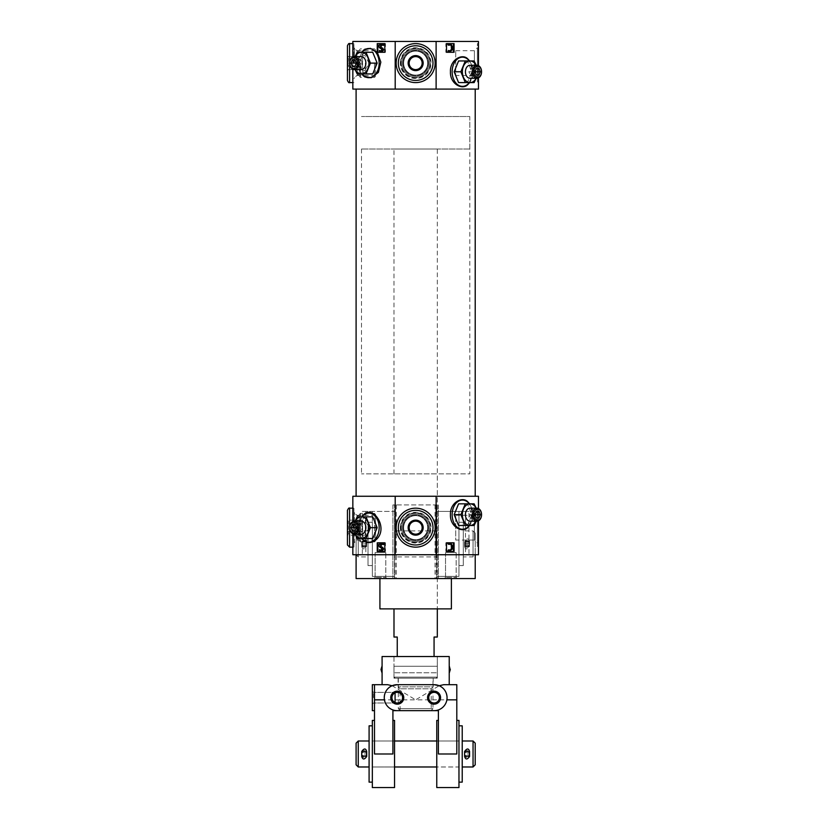 <?xml version="1.0" encoding="UTF-8"?>
<svg xmlns="http://www.w3.org/2000/svg" width="829" height="829" viewBox="0 0 829 829"><rect width="100%" height="100%" fill="white"/><g stroke="black" fill="none" stroke-linecap="round" stroke-linejoin="round"><path stroke-width="0.62" stroke-dasharray="4.14 3.11" d="M464.634 543.472A2.487 2.487 0 0 0 464.634 544.342L469.546 544.342A2.487 2.487 0 0 0 469.546 543.472L464.634 543.472L464.634 544.342M469.546 544.342L469.577 543.907A2.487 2.487 0 0 0 467.09 541.41C463.877 543.068 463.877 544.736 467.09 546.394C470.302 544.736 470.302 543.078 467.09 541.41C470.302 543.068 470.302 544.736 467.09 546.394C463.877 544.736 463.877 543.078 467.09 541.41A2.487 2.487 0 0 0 464.934 545.15A2.487 2.487 0 0 0 469.245 545.15A2.487 2.487 0 0 0 467.09 541.41A2.487 2.487 0 0 0 464.603 543.907L464.603 545.617A2.487 1.731 180 0 0 467.09 547.347A2.487 1.731 180 0 0 469.577 545.617L464.603 545.617L464.603 546.394L464.603 542.187A2.487 1.71 180 0 1 464.675 541.772C466.281 540.062 467.898 540.062 469.504 541.772A2.487 1.71 180 0 1 469.577 542.187L464.603 542.187L469.577 542.187A2.487 1.731 0 0 0 467.09 540.456A2.487 1.731 0 0 0 464.603 542.187L464.603 543.907A2.487 2.487 0 0 0 467.09 546.394A2.487 2.487 0 0 0 469.577 543.907L469.546 543.472M463.297 556.901L463.297 530.912L463.297 556.901L473.048 556.901L473.048 530.912L473.048 556.901L475.214 554.736L356.097 554.736L372.335 554.736L372.335 576.393L394.542 576.393L394.542 578.559L356.097 578.559M356.097 554.736L356.097 533.078L356.097 554.736L358.263 556.901L358.263 530.912L358.263 556.901L368.003 556.901L368.003 530.912L368.003 556.901M366.708 543.907A2.487 2.487 0 0 0 364.221 541.41C361.009 543.068 361.009 544.736 364.221 546.394C367.434 544.736 367.434 543.078 364.221 541.41C367.434 543.068 367.434 544.736 364.221 546.394C361.009 544.736 361.009 543.078 364.221 541.41A2.487 2.487 0 0 0 362.066 545.15A2.487 2.487 0 0 0 366.377 545.15A2.487 2.487 0 0 0 364.221 541.41A2.487 2.487 0 0 0 361.724 543.907L361.724 545.617A2.487 1.731 180 0 0 364.221 547.347A2.487 1.731 180 0 0 366.708 545.617L361.724 545.617L361.724 546.394L361.724 542.187A2.487 1.71 180 0 1 361.807 541.772C363.413 540.062 365.019 540.062 366.636 541.772A2.487 1.71 180 0 1 366.708 542.187L361.724 542.187L366.708 542.187A2.487 1.731 0 0 0 364.221 540.456A2.487 1.731 0 0 0 361.724 542.187L361.724 543.907A2.487 2.487 0 0 0 364.221 546.394A2.487 2.487 0 0 0 366.708 543.907L366.708 541.41L366.708 543.907L361.724 543.907A2.487 2.487 0 0 0 364.221 546.394A2.487 2.487 0 0 0 366.708 543.907A2.487 2.487 0 0 0 364.221 541.41A2.487 2.487 0 0 0 361.724 543.907M362.325 511.42L372.335 511.42L362.325 511.42L362.325 554.736L352.843 554.736L352.843 496.26L395.195 496.26L395.195 504.923L392.915 504.923L438.396 504.923L436.23 504.923L436.769 504.923L436.769 511.42L458.965 511.42L458.965 576.393L436.769 576.393L436.769 578.559L475.214 578.559M435.049 504.923L435.049 578.559L438.396 578.559L436.23 578.559L436.769 578.559L436.769 504.923L395.195 504.923M468.976 511.42L458.965 511.42L468.976 511.42L468.976 554.736L478.457 554.736L478.457 496.26L436.116 496.26L436.116 504.923M395.081 504.923L395.081 578.559L394.542 578.559L394.542 504.923L394.542 511.42L372.335 511.42L394.542 511.42L394.542 576.393L372.335 576.393L372.335 511.42L372.335 554.736L362.325 554.736M468.976 554.736L458.965 554.736L458.965 576.393L436.769 576.393L436.769 511.42L458.965 511.42L458.965 554.736L475.214 554.736L475.214 533.078L475.214 554.736M386.956 578.559L373.962 578.559L386.956 578.559L373.962 578.559L386.956 578.559L385.786 577.378L375.133 577.378L385.786 577.378L375.133 577.378L385.786 577.378L386.956 578.559M395.081 578.559L435.049 578.559M457.349 578.559L444.354 578.559L457.349 578.559L444.354 578.559L457.349 578.559L456.168 577.378L445.525 577.378L456.168 577.378L445.525 577.378L456.168 577.378L457.349 578.559M436.116 496.26L395.195 496.26M372.729 52.279L363.89 52.279L359.465 63.108L363.89 73.936L372.729 73.936M352.843 56.963L352.843 69.253M363.869 76.309L359.506 63.108L363.858 49.906M467.442 58.569C472.758 65.916 473.255 74.175 468.945 83.356M478.457 65.626L478.457 77.916M372.729 516.83L363.89 516.83L359.465 527.658L363.89 538.487L372.729 538.487M363.869 540.871C360.884 537.938 359.434 533.544 359.506 527.658C359.423 521.793 360.874 517.4 363.858 514.467M352.843 521.514L352.843 533.803M467.442 501.462C472.758 508.809 473.255 517.068 468.945 526.26M478.457 508.519L478.457 520.809M436.116 41.45L478.457 41.45L478.457 89.097L436.116 89.097L436.116 41.45L395.195 41.45L395.195 89.097L436.116 89.097M395.195 41.45L352.843 41.45L352.843 89.097L395.195 89.097M385.454 542.819L384.811 542.819L385.454 542.819L385.454 551.482L384.811 551.482L385.454 551.482M377.858 542.819L377.236 542.819M377.858 551.482L377.236 551.482M385.454 43.616L384.811 43.616L385.454 43.616L385.454 52.279L384.811 52.279L385.454 52.279M377.858 52.279L377.309 52.279M377.858 43.616L377.236 43.616M453.453 551.482L454.074 551.482M453.453 542.819L454.074 542.819M445.857 542.819L446.499 542.819L445.857 542.819L445.857 551.482L446.499 551.482L445.857 551.482M453.453 52.279L454.074 52.279M453.453 43.616L454.074 43.616M445.857 43.616L446.499 43.616L445.857 43.616L445.857 52.279L446.499 52.279L445.857 52.279M475.214 89.097L356.097 89.097L475.214 89.097M475.214 496.26L356.097 496.26L475.214 496.26M379.92 608.88L451.39 608.88M437.308 149.013L393.993 149.013L437.308 149.013L437.308 608.88L393.993 608.88L437.308 608.88L437.308 473.877L393.993 473.877L437.308 473.877M449.681 43.968L450.489 44.072L452.852 48.072M449.629 51.73L452.168 49.502L452.385 48.072M448.427 50.538L450.157 51.025M450.665 45.046L448.313 45.16M449.681 543.171L450.489 543.285L452.852 547.275M449.629 550.943L452.168 548.705L452.385 547.275M448.427 549.751L450.157 550.228M450.665 544.249L448.313 544.373M383.526 45.367L381.682 44.756M381.506 51.864L379.527 51.129L379.858 50.486M381.226 51.087L381.92 51.056L382.128 48.838L380.076 48.196M381.9 44.03L380.687 44.227C378.998 45.471 378.957 46.797 380.542 48.196M383.526 544.57L381.682 543.959M381.506 551.067L379.527 550.332L379.858 549.689M381.226 550.29L381.92 550.259L382.128 548.042L380.076 547.399M381.9 543.244L380.687 543.43C378.998 544.674 378.957 546 380.542 547.399M352.843 527.658L352.843 508.167L352.843 527.658M396.158 527.658A19.492 19.492 0 0 1 425.401 510.778A19.492 19.492 0 0 1 425.401 544.539A19.492 19.492 0 0 1 396.158 527.658A19.492 19.492 0 0 1 425.401 510.778A19.492 19.492 0 0 1 425.401 544.539A19.492 19.492 0 0 1 396.158 527.658M478.457 547.15L478.457 508.167L478.457 547.15L477.38 547.15L477.38 508.167L477.38 547.15M352.843 63.108L352.843 43.616L352.843 63.108M396.158 63.108A19.492 19.492 0 0 1 425.401 46.227A19.492 19.492 0 0 1 425.401 79.988A19.492 19.492 0 0 1 396.158 63.108A19.492 19.492 0 0 1 425.401 46.227A19.492 19.492 0 0 1 425.401 79.988A19.492 19.492 0 0 1 396.158 63.108M478.457 82.599L478.457 43.616L478.457 82.599L477.38 82.599L477.38 43.616L477.38 82.599M477.38 543.036L477.38 512.281L477.38 543.036L474.395 540.052L474.395 515.265L474.395 540.052L455.722 540.052L455.722 515.265L455.722 540.052M400.283 527.658A15.378 15.378 0 0 1 423.339 514.343A15.378 15.378 0 0 1 423.339 540.974A15.378 15.378 0 0 1 400.283 527.658M403.257 527.658A12.394 12.394 0 0 1 421.847 516.923A12.394 12.394 0 0 1 421.847 538.394A12.394 12.394 0 0 1 403.257 527.658A12.394 12.394 0 0 1 421.847 516.923A12.394 12.394 0 0 1 421.847 538.394A12.394 12.394 0 0 1 403.257 527.658M353.931 527.658L353.931 508.167L353.931 527.658M356.916 527.658L356.916 515.265L356.916 527.658M375.589 527.658L375.589 515.265L375.589 527.658M477.38 78.486L477.38 47.73L477.38 78.486L474.395 75.501L474.395 50.714L474.395 75.501L455.722 75.501L455.722 50.714L455.722 75.501M400.283 63.108A15.378 15.378 0 0 1 423.339 49.792A15.378 15.378 0 0 1 423.339 76.423A15.378 15.378 0 0 1 400.283 63.108M403.257 63.108A12.394 12.394 0 0 1 421.847 52.372A12.394 12.394 0 0 1 421.847 73.843A12.394 12.394 0 0 1 403.257 63.108A12.394 12.394 0 0 1 421.847 52.372A12.394 12.394 0 0 1 421.847 73.843A12.394 12.394 0 0 1 403.257 63.108M353.931 63.108L353.931 43.616L353.931 63.108M356.916 63.108L356.916 50.714L356.916 63.108M375.589 63.108L375.589 76.268L375.589 63.108M458.582 503.835L467.421 503.835L471.846 514.664L467.421 525.493L458.582 525.493M474.126 503.835L467.421 503.835M476.198 521.161L478.54 514.664L476.198 508.167M478.54 514.664L471.846 514.664M474.126 525.493L467.421 525.493M476.147 508.167A10.829 7.658 -90 0 1 476.654 509.255A10.829 7.658 -90 0 1 476.654 520.084A10.829 7.658 -90 0 1 476.147 521.161M470.022 508.167A6.497 4.591 -90 0 1 474.613 514.664A6.497 4.591 -90 0 1 470.022 521.161M470.23 511.42L476.354 511.42L472.882 511.42L474.209 514.664L468.903 514.664L470.23 511.42L472.882 511.42M474.209 514.664L472.882 517.918L476.354 517.918L470.23 517.918L468.903 514.664M472.882 517.918L470.23 517.918M357.185 516.83L363.89 516.83M355.113 534.156L352.76 527.658L359.465 527.658M352.76 527.658L355.113 521.161M357.185 538.487L363.89 538.487M355.164 534.156A10.829 7.658 90 0 1 354.657 533.078A10.829 7.658 90 0 1 354.657 522.249A10.829 7.658 90 0 1 355.164 521.161M361.289 521.161A6.497 4.591 -90 0 0 356.698 527.658A6.497 4.591 -90 0 0 361.289 534.156M358.429 524.415L354.957 524.415L361.081 524.415L358.429 524.415L357.102 527.658L362.408 527.658L361.081 524.415M357.102 527.658L358.429 530.912L354.957 530.912L361.081 530.912L362.408 527.658M358.429 530.912L361.081 530.912M458.582 60.942L467.421 60.942L471.846 71.771L467.421 82.599L458.582 82.599M474.126 60.942L467.421 60.942M476.198 78.268L478.54 71.771L476.198 65.273M478.54 71.771L471.846 71.771M474.126 82.599L467.421 82.599M476.147 65.273A10.829 7.658 -90 0 1 476.654 66.351A10.829 7.658 -90 0 1 476.654 77.18A10.829 7.658 -90 0 1 476.147 78.268M470.022 65.273A6.497 4.591 -90 0 1 474.613 71.771A6.497 4.591 -90 0 1 470.022 78.268M470.23 68.517L476.354 68.517L472.882 68.517L474.209 71.771L468.903 71.771L470.23 68.517L472.882 68.517M474.209 71.771L472.882 75.014L476.354 75.014L470.23 75.014L468.903 71.771M472.882 75.014L470.23 75.014M357.185 52.279L363.89 52.279M355.113 69.605L352.76 63.108L359.465 63.108M352.76 63.108L355.113 56.61M357.185 73.936L363.89 73.936M355.164 69.605A10.829 7.658 90 0 1 354.657 68.517A10.829 7.658 90 0 1 354.657 57.688A10.829 7.658 90 0 1 355.164 56.61M361.289 56.61A6.497 4.591 -90 0 0 356.698 63.108A6.497 4.591 -90 0 0 361.289 69.605M358.429 59.854L354.957 59.854L361.081 59.854L358.429 59.854L357.102 63.108L362.408 63.108L361.081 59.854M357.102 63.108L358.429 66.351L354.957 66.351L361.081 66.351L362.408 63.108M358.429 66.351L361.081 66.351M458.965 565.565L458.965 522.249L458.965 565.565L463.297 565.565L463.297 522.249L463.297 565.565M372.335 565.565L372.335 522.249L372.335 565.565L368.003 565.565L368.003 522.249L368.003 565.565M438.396 504.923L438.396 578.559L438.396 504.923M436.23 504.923L436.23 578.559M392.915 504.923L392.915 578.559L392.915 504.923M436.769 556.901L436.769 530.912L436.769 556.901L394.542 556.901L394.542 530.912L394.542 556.901M385.786 552.57L375.133 552.57L385.786 552.57L385.786 577.378L385.786 552.57L375.133 552.57L385.786 552.57M456.168 552.57L445.525 552.57L456.168 552.57L456.168 577.378L456.168 552.57L445.525 552.57L456.168 552.57M361.807 546.042C363.413 547.741 365.019 547.741 366.636 546.042A2.487 1.71 180 0 0 366.708 545.617L361.724 545.617A2.487 1.71 180 0 0 361.807 546.042L366.636 546.042M366.636 541.772L361.807 541.772M469.577 543.907L469.577 541.41L469.577 543.907A2.487 2.487 0 0 0 467.09 541.41A2.487 2.487 0 0 0 464.603 543.907A2.487 2.487 0 0 0 467.09 546.394A2.487 2.487 0 0 0 469.577 543.907M464.675 546.042C466.281 547.741 467.898 547.741 469.504 546.042A2.487 1.71 180 0 0 469.577 545.617L464.603 545.617A2.487 1.71 180 0 0 464.675 546.042L469.504 546.042M469.504 541.772L464.675 541.772M469.794 149.013L361.506 149.013L469.794 149.013L469.794 116.526L361.506 116.526L469.794 116.526L361.506 116.526L469.794 116.526L469.794 473.877L361.506 473.877L469.794 473.877M436.23 678.184L395.081 678.184L436.23 678.184L437.308 677.096L393.993 677.096L437.308 677.096L437.308 666.267L437.308 678.184L393.993 678.184L437.308 678.184M437.308 656.527L437.308 672.765L437.308 666.267L393.993 666.267L393.993 672.765L393.993 666.267L437.308 666.267L437.308 656.527L393.993 656.527L437.308 656.527M437.308 637.035L434.064 637.035L434.064 656.527M393.993 637.035L397.246 637.035L397.246 656.527M432.976 678.184L398.324 678.184L432.976 678.184L432.976 708.671L398.324 708.671L432.976 708.671L430.987 710.671L400.324 710.671L430.987 710.671M434.064 684.681L397.246 684.681M449.225 684.681L443.722 684.681M382.086 656.527L449.225 656.527M449.225 672.765L449.225 666.267M434.064 710.671A12.995 12.995 0 0 0 446.872 699.842C446.976 692.37 444.417 687.666 439.173 685.728L415.65 699.842L456.8 699.842L456.8 753.986L456.8 720.411L456.8 753.986L438.396 753.986L438.396 710.671L392.915 710.671L392.915 753.986L392.915 720.411L392.915 753.986L374.501 753.986L374.501 699.842L415.65 699.842L392.138 685.728C386.894 687.666 384.324 692.37 384.428 699.842A12.995 12.995 0 0 0 397.246 710.671M387.578 684.681L382.086 684.681M382.086 666.267L382.086 672.765M393.993 678.184L393.993 672.765L437.308 672.765L393.993 672.765L393.993 666.267L393.993 677.096L395.081 678.184M397.246 702.992A5.326 5.326 0 0 1 393.993 701.894C391.267 699.075 391.267 696.267 393.993 693.448A5.326 5.326 0 0 1 402.283 695.956A5.326 5.326 0 0 1 397.246 702.992M374.501 710.671L374.501 684.681L374.501 710.671L372.335 710.671L372.335 684.681L374.501 684.681L374.501 699.842M456.8 684.681L456.8 699.842M458.965 720.411L458.965 787.55M436.769 720.411L436.769 787.55M372.335 720.411L372.335 787.55M394.542 787.55L394.542 720.411M431.225 710.671L400.086 710.671L431.225 710.671L431.225 688.816L400.086 688.816L431.225 688.816L433.194 686.847L398.117 686.847L433.194 686.847L433.194 678.184L398.117 678.184L433.194 678.184M372.335 697.676L372.335 691.179L372.335 697.676M458.965 766.98L458.965 740.991L458.965 766.98L436.769 766.98L436.769 740.991L436.769 766.98L458.965 766.98L458.965 740.991L458.965 766.98M372.335 766.98L372.335 740.991L372.335 766.98L372.335 740.991L372.335 766.98L394.542 766.98L394.542 740.991L394.542 766.98L372.335 766.98M434.064 702.992A5.326 5.326 0 0 1 429.453 695.013A5.326 5.326 0 0 1 438.676 695.013A5.326 5.326 0 0 1 434.064 702.992M373.516 697.676L373.516 692.35L373.516 697.676M395.081 697.676L395.081 692.35L395.081 697.676M395.081 693.448L395.081 692.35L395.081 693.448M395.081 701.894L395.081 702.992L395.081 701.894M381.972 666.267L381.972 672.765M449.328 666.267L449.328 672.765M462.219 766.98L462.219 740.991L462.219 766.98M473.048 740.991L473.048 766.98M467.09 751.488C463.877 753.146 463.877 754.815 467.09 756.473C470.302 754.815 470.302 753.157 467.09 751.488C470.302 753.146 470.302 754.815 467.09 756.473C463.877 754.815 463.877 753.157 467.09 751.488A2.487 2.487 0 0 0 464.603 753.955L469.577 753.955A2.487 2.487 0 0 0 469.577 753.955L464.603 753.986A2.487 2.487 0 0 0 464.603 753.986L464.603 755.696A2.487 1.731 180 0 0 467.09 757.426A2.487 1.731 180 0 0 469.577 755.696L464.603 755.696L464.603 756.473L469.577 756.473L469.577 755.696L464.603 755.696A2.487 1.71 180 0 0 464.675 756.11C466.281 757.82 467.898 757.82 469.504 756.11A2.487 1.71 180 0 0 469.577 755.696L469.577 753.986A2.487 2.487 0 0 0 467.09 751.488A2.487 2.487 0 0 0 464.934 755.229A2.487 2.487 0 0 0 469.245 755.229A2.487 2.487 0 0 0 467.09 751.488M358.263 740.991L358.263 766.98M369.092 740.991L369.092 766.98L369.092 740.991M364.221 751.488C361.009 753.146 361.009 754.815 364.221 756.473C367.434 754.815 367.434 753.157 364.221 751.488C367.434 753.146 367.434 754.815 364.221 756.473C361.009 754.815 361.009 753.157 364.221 751.488A2.487 2.487 0 0 0 361.724 753.955L366.708 753.955A2.487 2.487 0 0 0 366.708 753.955L361.724 753.986A2.487 2.487 0 0 0 361.724 753.986L361.724 755.696A2.487 1.731 180 0 0 364.221 757.426A2.487 1.731 180 0 0 366.708 755.696L361.724 755.696L361.724 756.473L366.708 756.473L366.708 755.696L361.724 755.696A2.487 1.71 180 0 0 361.807 756.11C363.413 757.82 365.019 757.82 366.636 756.11A2.487 1.71 180 0 0 366.708 755.696L366.708 753.986A2.487 2.487 0 0 0 364.221 751.488A2.487 2.487 0 0 0 362.066 755.229A2.487 2.487 0 0 0 366.377 755.229A2.487 2.487 0 0 0 364.221 751.488M475.214 743.157L475.214 764.815M462.219 725.831L462.219 782.141M458.965 782.141L458.965 725.831L458.965 782.141M372.335 782.141L372.335 725.831L372.335 782.141M369.092 725.831L369.092 782.141M356.097 743.157L356.097 764.815M361.724 753.986A2.487 2.487 0 0 0 364.221 756.473A2.487 2.487 0 0 0 366.708 753.986L366.708 752.255A2.487 1.71 180 0 1 366.708 752.266L361.724 752.266C363.382 750.027 365.05 750.027 366.708 752.245L361.724 752.245A2.487 1.71 180 0 1 361.724 752.255L361.724 751.488L366.708 751.488L366.708 752.266A2.487 1.731 0 0 0 364.221 750.514A2.487 1.731 0 0 0 361.724 752.245L361.724 753.955A2.487 2.487 0 0 0 364.221 756.473A2.487 2.487 0 0 0 366.708 753.986A2.487 2.487 0 0 0 364.221 751.468A2.487 2.487 0 0 0 361.724 753.955M361.807 756.11L366.636 756.11M464.603 753.986A2.487 2.487 0 0 0 467.09 756.473A2.487 2.487 0 0 0 469.577 753.986L469.577 752.255A2.487 1.71 180 0 1 469.577 752.266L464.603 752.266C466.261 750.027 467.919 750.027 469.577 752.245L464.603 752.245A2.487 1.71 180 0 1 464.603 752.255L464.603 751.488L469.577 751.488L469.577 752.266A2.487 1.731 0 0 0 467.09 750.514A2.487 1.731 0 0 0 464.603 752.245L464.603 753.955A2.487 2.487 0 0 0 467.09 756.473A2.487 2.487 0 0 0 469.577 753.986A2.487 2.487 0 0 0 467.09 751.468A2.487 2.487 0 0 0 464.603 753.955M464.675 756.11L469.504 756.11M375.589 540.829L375.589 514.498L375.589 540.829L374.501 541.907L374.501 513.41L374.501 541.907L360.428 541.907L360.428 513.41L360.428 541.907L359.34 540.829L359.34 514.498L359.34 540.829M359.34 539.679L359.34 515.638L359.34 539.679L357.289 539.679L357.289 515.638L357.289 539.679L354.366 542.601L354.366 512.716L353.931 542.601L353.931 512.716L353.931 542.601M353.931 547.15L353.931 508.167L353.931 547.15L352.843 547.15L353.931 547.15M347.434 510.332L347.434 544.985M347.434 535.161L347.434 520.156L347.434 535.161C348.74 533.928 348.74 532.674 347.434 531.41C348.74 528.912 348.74 526.415 347.434 523.907C348.74 526.405 348.74 528.902 347.434 531.41C348.74 532.653 348.74 533.897 347.434 535.161L362.594 535.161L362.594 531.41L347.434 531.41L362.594 531.41L362.594 535.161L362.594 520.156L347.434 520.156C348.74 521.4 348.74 522.643 347.434 523.907C348.74 522.674 348.74 521.42 347.434 520.156M362.594 523.907L362.594 531.41L362.594 523.907L347.434 523.907L362.594 523.907L362.594 520.156L362.594 523.907M365.34 521.161L369.092 527.658L365.34 534.156L365.34 521.161L365.34 534.156M365.34 535.161L365.34 520.156L365.34 535.161L362.594 535.161L362.594 520.156L365.34 520.156M374.501 63.108L374.501 77.356L374.501 63.108M360.428 63.108L360.428 77.356L360.428 63.108M359.34 63.108L359.34 76.268L359.34 63.108M357.289 63.108L357.289 75.128L357.289 63.108M354.366 63.108L354.366 48.165L354.366 63.108M347.434 45.782L347.434 80.434M347.434 63.108L347.434 70.61L347.434 63.108C348.74 65.253 348.74 67.418 347.434 69.605C348.74 69.605 348.74 69.605 347.434 69.605C348.74 69.605 348.74 69.605 347.434 69.605C348.74 67.46 348.74 65.294 347.434 63.108C348.74 60.963 348.74 58.797 347.434 56.61C348.74 58.755 348.74 60.921 347.434 63.108L362.594 63.108L362.594 69.605L347.434 69.605L362.594 69.605L362.594 63.108L347.434 63.108M347.434 56.61C348.74 56.61 348.74 56.61 347.434 56.61C348.74 56.61 348.74 56.61 347.434 56.61L362.594 56.61L347.434 56.61M362.594 56.61L362.594 63.108L362.594 56.61M365.34 63.108L365.34 70.61L365.34 63.108M362.594 63.108L362.594 70.61L362.594 63.108M415.65 514.498A13.16 13.16 0 0 0 404.251 534.239A13.16 13.16 0 0 0 427.059 534.239A13.16 13.16 0 0 0 415.65 514.498A13.16 13.16 0 0 0 404.251 534.239A13.16 13.16 0 0 0 427.059 534.239A13.16 13.16 0 0 0 415.65 514.498M415.65 513.41A14.248 14.248 0 0 0 403.319 534.788A14.248 14.248 0 0 0 427.992 534.788A14.248 14.248 0 0 0 415.65 513.41A14.248 14.248 0 0 0 403.319 534.788A14.248 14.248 0 0 0 427.992 534.788A14.248 14.248 0 0 0 415.65 513.41M415.65 515.638A12.02 12.02 0 0 0 405.246 533.669A12.02 12.02 0 0 0 426.065 533.669A12.02 12.02 0 0 0 415.65 515.638A12.02 12.02 0 0 0 405.246 533.669A12.02 12.02 0 0 0 426.065 533.669A12.02 12.02 0 0 0 415.65 515.638M415.65 512.716A14.943 14.943 0 0 0 402.718 535.13A14.943 14.943 0 0 0 428.593 535.13A14.943 14.943 0 0 0 415.65 512.716A14.943 14.943 0 0 0 402.718 535.13A14.943 14.943 0 0 0 428.593 535.13A14.943 14.943 0 0 0 415.65 512.716M415.65 508.167A19.492 19.492 0 0 0 398.77 537.41A19.492 19.492 0 0 0 432.531 537.41A19.492 19.492 0 0 0 415.65 508.167M422.148 531.41L422.148 523.907L415.65 520.156L409.153 523.907L409.153 531.41L415.65 535.161L422.148 531.41M415.65 520.156A7.502 7.502 0 0 0 409.153 531.41A7.502 7.502 0 0 0 422.158 531.41A7.502 7.502 0 0 0 415.65 520.156A7.502 7.502 0 0 0 409.153 531.41A7.502 7.502 0 0 0 422.158 531.41A7.502 7.502 0 0 0 415.65 520.156M415.65 49.947A13.16 13.16 0 0 0 404.251 69.688A13.16 13.16 0 0 0 427.059 69.688A13.16 13.16 0 0 0 415.65 49.947A13.16 13.16 0 0 0 404.251 69.688A13.16 13.16 0 0 0 427.059 69.688A13.16 13.16 0 0 0 415.65 49.947M415.65 48.859A14.248 14.248 0 0 0 403.319 70.227A14.248 14.248 0 0 0 427.992 70.227A14.248 14.248 0 0 0 415.65 48.859A14.248 14.248 0 0 0 403.319 70.227A14.248 14.248 0 0 0 427.992 70.227A14.248 14.248 0 0 0 415.65 48.859M415.65 51.087A12.02 12.02 0 0 0 405.246 69.118A12.02 12.02 0 0 0 426.065 69.118A12.02 12.02 0 0 0 415.65 51.087A12.02 12.02 0 0 0 405.246 69.118A12.02 12.02 0 0 0 426.065 69.118A12.02 12.02 0 0 0 415.65 51.087M415.65 48.165A14.943 14.943 0 0 0 402.718 70.579A14.943 14.943 0 0 0 428.593 70.579A14.943 14.943 0 0 0 415.65 48.165A14.943 14.943 0 0 0 402.718 70.579A14.943 14.943 0 0 0 428.593 70.579A14.943 14.943 0 0 0 415.65 48.165M415.65 43.616A19.492 19.492 0 0 0 398.77 72.848A19.492 19.492 0 0 0 432.531 72.848A19.492 19.492 0 0 0 415.65 43.616M422.148 66.859L422.148 59.356L415.65 55.605L409.153 59.356L409.153 66.859L415.65 70.61L422.148 66.859M415.65 55.605A7.502 7.502 0 0 0 409.153 66.859A7.502 7.502 0 0 0 422.158 66.859A7.502 7.502 0 0 0 415.65 55.605A7.502 7.502 0 0 0 409.153 66.859A7.502 7.502 0 0 0 422.158 66.859A7.502 7.502 0 0 0 415.65 55.605M450.302 669.873L450.302 669.158M361.931 73.936A14.59 10.321 90 0 1 358.522 63.108A14.59 10.321 90 0 1 361.931 52.279M361.931 538.487A14.59 10.321 90 0 1 358.522 527.658A14.59 10.321 90 0 1 361.931 516.83M396.252 504.923L396.252 578.559M469.38 503.835A14.59 10.321 -90 0 1 469.38 525.493M469.38 60.942A14.59 10.321 -90 0 1 469.38 82.599M465.463 511.42L465.463 554.736M365.838 511.42L365.838 554.736M349.6 508.167L349.6 547.15M349.6 43.616L349.6 82.599M475.214 533.078L473.048 530.912L463.297 530.912M368.003 530.912L358.263 530.912L356.097 533.078M478.457 508.167L477.38 508.167M455.722 515.265L474.395 515.265L477.38 512.281M352.843 508.167L353.931 508.167L352.843 508.167M375.589 515.265L356.916 515.265L353.931 512.281M375.589 540.052L356.916 540.052L353.931 543.036M478.457 43.616L477.38 43.616M455.722 50.714L474.395 50.714L477.38 47.73M352.843 82.599L353.931 82.599L352.843 82.599M352.843 43.616L353.931 43.616L352.843 43.616M375.589 50.714L356.916 50.714L353.931 47.73M375.589 75.501L356.916 75.501L353.931 78.486M469.66 525.493L470.913 523.41L472.634 511.369L469.66 503.835M361.651 516.83L358.418 527.658L361.651 538.487M469.66 82.599L470.913 80.517L472.634 68.465L469.66 60.942M361.651 52.279L358.418 63.108L361.651 73.936M375.133 552.57L375.133 577.378L373.962 578.559L375.133 577.378L375.133 552.57M445.525 552.57L445.525 577.378L444.354 578.559L445.525 577.378L445.525 552.57M436.769 530.912L394.542 530.912M372.335 522.249L368.003 522.249M463.297 522.249L458.965 522.249M361.724 546.394C362.563 549.71 364.232 549.71 366.708 546.394L361.724 546.394M366.708 541.41C365.786 538.094 364.128 538.094 361.724 541.41L366.708 541.41M464.603 546.394C465.39 549.71 467.048 549.71 469.577 546.394L464.603 546.394M469.577 541.41C468.603 538.094 466.945 538.094 464.603 541.41L469.577 541.41M361.506 149.013L361.506 473.877M393.993 473.877L393.993 149.013M393.993 656.527L393.993 666.267L393.993 656.527M398.324 678.184L398.324 708.671L400.324 710.671M373.516 692.35L372.335 691.179L373.516 692.35L395.081 692.35L373.516 692.35M373.516 702.992L372.335 704.173L373.516 702.992L395.081 702.992L373.516 702.992M398.117 678.184L398.117 686.847L400.086 688.816L400.086 710.671M458.965 740.991L436.769 740.991L458.965 740.991M394.542 740.991L372.335 740.991L394.542 740.991M375.589 514.498L374.501 513.41L360.428 513.41L359.34 514.498M359.34 515.638L357.289 515.638L353.931 512.716M375.589 49.947L374.501 48.859L360.428 48.859L359.34 49.947M375.589 76.268L374.501 77.356L360.428 77.356L359.34 76.268M359.34 51.087L357.289 51.087L353.931 48.165M359.34 75.128L357.289 75.128L353.931 78.05M348.439 56.61L347.434 55.605M348.439 69.605L347.434 70.61M365.34 69.605L369.092 63.108L365.34 56.61M365.34 55.605L362.594 55.605M365.34 70.61L362.594 70.61"/><path stroke-width="1.24" d="M475.214 554.736L475.214 578.559L356.097 578.559L356.097 554.736M478.457 520.809L478.457 554.736L352.843 554.736L352.843 533.803M377.143 63.108L372.729 52.279L366.024 52.279L370.449 63.108L377.143 63.108L372.729 73.936L357.185 73.936L355.113 69.605M352.843 56.963L352.843 41.45L395.195 41.45L395.195 89.097L352.843 89.097L352.843 69.253M361.651 52.279L363.858 49.906L370.366 48.32L377.236 52.196L377.236 43.616L384.811 43.616L384.811 52.279L377.309 52.279L380.832 62.113L378.376 72.444L371.123 77.76L363.869 76.309L361.651 73.936M473.784 71.771A5.502 3.886 -90 0 1 477.68 66.268A5.502 3.886 -90 0 1 481.566 71.771A5.502 3.886 -90 0 1 477.68 77.273A5.502 3.886 -90 0 1 473.784 71.771M476.354 68.517L479.007 68.517L480.333 71.771L479.007 75.014L476.354 75.014L475.027 71.771L476.354 68.517L479.007 68.517M468.945 83.356L467.452 84.962C461.763 90.237 449.826 83.511 450.458 71.771C449.805 60.061 461.763 53.315 467.442 58.569L469.66 60.942M478.457 77.916L478.457 89.097L395.195 89.097M395.195 41.45L478.457 41.45L478.457 65.626M436.116 41.45L436.116 89.097M446.499 43.616L454.074 43.616L454.074 52.279L446.499 52.279L446.499 43.616L453.453 43.616L453.453 52.279L446.499 52.279M377.143 527.658L372.729 516.83L366.024 516.83L370.449 527.658L377.143 527.658L372.729 538.487L357.185 538.487L355.113 534.156M363.858 514.467C373.475 505.224 388.459 527.866 376.625 539.254C372.055 543.068 367.807 543.606 363.869 540.871L361.651 538.487M352.843 521.514L352.843 496.26L395.195 496.26L395.195 554.736M377.236 542.819L384.811 542.819L384.811 551.482L377.236 551.482L377.236 542.819M473.784 514.664A5.502 3.886 -90 0 1 477.68 509.161A5.502 3.886 -90 0 1 481.566 514.664A5.502 3.886 -90 0 1 477.68 520.166A5.502 3.886 -90 0 1 473.784 514.664M476.354 511.42L479.007 511.42L480.333 514.664L479.007 517.918L476.354 517.918L475.027 514.664L476.354 511.42L479.007 511.42M468.945 526.26L467.452 527.855C461.763 533.13 449.826 526.405 450.458 514.664C449.805 502.965 461.763 496.208 467.442 501.462L469.66 503.835M395.195 496.26L478.457 496.26L478.457 508.519M436.116 496.26L436.116 554.736M446.499 542.819L454.074 542.819L454.074 551.482L446.499 551.482L446.499 542.819L453.453 542.819L453.453 551.482L446.499 551.482M384.811 542.819L377.858 542.819L377.858 551.482L384.811 551.482M384.811 43.616L377.858 43.616L377.858 52.279L384.811 52.279M475.214 89.097L475.214 496.26M451.39 578.559L451.39 608.88L379.92 608.88L379.92 578.559M450.489 44.072L447.878 44.569L448.313 45.16L451.131 45.046L451.971 46.579L451.95 49.139L450.852 50.88L448.427 50.538L448.002 51.129L449.629 51.73M450.157 51.025L451.473 49.139L451.131 45.046M448.903 549.751L448.002 550.332L450.106 550.943L448.479 550.332L448.903 549.751L450.157 550.228M450.385 550.093L451.473 548.342L451.131 544.249L451.971 545.783L451.95 548.342L450.385 550.093M448.354 543.772L448.79 544.373L447.878 543.772L450.966 543.285L452.872 546.653L452.634 548.705L450.106 550.943M450.489 543.285L447.878 543.772M380.977 44.134L383.9 44.652L383.526 45.367L380.739 44.818L380.48 47.326L382.179 48.03L383.185 49.771L381.931 51.667L379.516 51.46L379.392 50.486L381.444 51.056L381.651 48.838L380.076 48.196C378.49 46.797 378.532 45.471 380.21 44.227L382.78 44.289L383.423 44.652L383.05 45.367M381.682 44.756L380.946 47.326L382.179 48.03M381.029 51.864L382.397 51.667L383.661 49.771L382.646 48.03M379.392 50.486L381.226 51.087M380.977 543.337L383.9 543.855L383.526 544.57L380.739 544.021L380.48 546.529L382.179 547.233L383.185 548.974L381.931 550.881L379.516 550.663L379.392 549.689L381.444 550.259L381.651 548.042L380.076 547.399C378.49 546 378.532 544.674 380.21 543.43L382.78 543.492L383.423 543.855L383.05 544.57M381.682 543.959L380.946 546.529L382.179 547.233M381.029 551.067L382.397 550.881L383.661 548.974L382.646 547.233M379.392 549.689L381.226 550.29M448.79 45.16L448.354 44.569L450.966 44.072L452.872 47.45L452.634 49.502L450.106 51.73L448.479 51.129L448.903 50.538M449.681 43.958L450.966 44.072M449.681 543.171L450.966 543.285M448.79 544.373L451.131 544.249M380.511 44.134L381.9 44.03M380.511 543.337L381.9 543.244M465.287 525.493L458.582 525.493L454.157 514.664L458.582 503.835L465.287 503.835L460.862 514.664L465.287 525.493L474.126 525.493L476.198 521.161M476.198 508.167L474.126 503.835L465.287 503.835M460.862 514.664L454.157 514.664M476.147 521.161A10.829 7.658 -90 0 1 470.022 525.493A10.829 7.658 -90 0 1 463.39 520.084A10.829 7.658 -90 0 1 463.39 509.255A10.829 7.658 -90 0 1 470.022 503.835A10.829 7.658 -90 0 1 476.147 508.167M472.375 514.664A6.497 4.591 -90 0 1 476.976 508.167A6.497 4.591 -90 0 1 481.566 514.664A6.497 4.591 -90 0 1 476.976 521.161A6.497 4.591 -90 0 1 472.375 514.664M476.976 521.161L470.022 521.161A6.497 4.591 -90 0 1 465.421 514.664A6.497 4.591 -90 0 1 470.022 508.167L476.976 508.167M475.027 514.664L480.333 514.664M476.354 517.918L479.007 517.918M355.113 521.161L357.185 516.83L366.024 516.83M370.449 527.658L366.024 538.487M355.164 521.161A10.829 7.658 90 0 1 361.289 516.83A10.829 7.658 90 0 1 367.921 522.249A10.829 7.658 90 0 1 367.921 533.078A10.829 7.658 90 0 1 361.289 538.487A10.829 7.658 90 0 1 355.164 534.156M349.745 527.658A5.502 3.886 90 0 1 355.579 522.892A5.502 3.886 90 0 1 355.579 532.425A5.502 3.886 90 0 1 349.745 527.658A6.497 4.591 90 0 1 354.335 521.161A6.497 4.591 90 0 1 358.926 527.658A6.497 4.591 90 0 1 354.335 534.156A6.497 4.591 90 0 1 349.745 527.658M352.304 524.415L350.978 527.658L352.304 530.912L354.957 530.912L356.283 527.658L354.957 524.415L352.304 524.415L354.957 524.415M354.335 534.156L361.289 534.156A6.497 4.591 -90 0 0 365.879 527.658A6.497 4.591 -90 0 0 361.289 521.161L354.335 521.161M356.283 527.658L350.978 527.658M354.957 530.912L352.304 530.912M465.287 82.599L458.582 82.599L454.157 71.771L458.582 60.942L465.287 60.942L460.862 71.771L465.287 82.599L474.126 82.599L476.198 78.268M476.198 65.273L474.126 60.942L465.287 60.942M460.862 71.771L454.157 71.771M476.147 78.268A10.829 7.658 -90 0 1 470.022 82.599A10.829 7.658 -90 0 1 463.39 77.18A10.829 7.658 -90 0 1 463.39 66.351A10.829 7.658 -90 0 1 470.022 60.942A10.829 7.658 -90 0 1 476.147 65.273M472.375 71.771A6.497 4.591 -90 0 1 476.976 65.273A6.497 4.591 -90 0 1 481.566 71.771A6.497 4.591 -90 0 1 476.976 78.268A6.497 4.591 -90 0 1 472.375 71.771M476.976 78.268L470.022 78.268A6.497 4.591 -90 0 1 465.421 71.771A6.497 4.591 -90 0 1 470.022 65.273L476.976 65.273M475.027 71.771L480.333 71.771M476.354 75.014L479.007 75.014M355.113 56.61L357.185 52.279L366.024 52.279M370.449 63.108L366.024 73.936M355.164 56.61A10.829 7.658 90 0 1 361.289 52.279A10.829 7.658 90 0 1 367.921 57.688A10.829 7.658 90 0 1 367.921 68.517A10.829 7.658 90 0 1 361.289 73.936A10.829 7.658 90 0 1 355.164 69.605M349.745 63.108A5.502 3.886 90 0 1 355.579 58.341A5.502 3.886 90 0 1 355.579 67.874A5.502 3.886 90 0 1 349.745 63.108A6.497 4.591 90 0 1 354.335 56.61A6.497 4.591 90 0 1 358.926 63.108A6.497 4.591 90 0 1 354.335 69.605A6.497 4.591 90 0 1 349.745 63.108M352.304 59.854L350.978 63.108L352.304 66.351L354.957 66.351L356.283 63.108L354.957 59.854L352.304 59.854L354.957 59.854M354.335 69.605L361.289 69.605A6.497 4.591 -90 0 0 365.879 63.108A6.497 4.591 -90 0 0 361.289 56.61L354.335 56.61M356.283 63.108L350.978 63.108M354.957 66.351L352.304 66.351M437.308 608.88L437.308 637.035L434.064 637.035L434.064 656.527M393.993 608.88L393.993 637.035L397.246 637.035L397.246 656.527M446.872 699.842L456.8 699.842L456.8 753.986L438.396 753.986L438.396 710.671L434.064 710.671A12.995 12.995 0 0 0 447.059 697.676A12.995 12.995 0 0 0 434.064 684.681L439.173 685.728L443.722 684.681L439.173 685.728M381.972 672.765L380.998 669.521L381.972 666.267L382.086 672.765L382.086 656.527L449.225 656.527L449.225 684.681L456.8 684.681L456.8 699.842M387.578 684.681L392.138 685.728L397.246 684.681A12.995 12.995 0 0 0 384.252 697.676A12.995 12.995 0 0 0 397.246 710.671L392.915 710.671L392.915 753.986L374.501 753.986L374.501 684.681L387.578 684.681L392.127 685.728M397.246 702.992A5.326 5.326 0 0 1 392.635 695.013A5.326 5.326 0 0 1 401.858 695.013A5.326 5.326 0 0 1 397.246 702.992M395.081 693.448L395.081 701.894L395.081 693.448L393.993 693.448M393.993 701.894L395.081 701.894M443.722 684.681L456.8 684.681M374.501 710.671L372.335 710.671L372.335 684.681L382.086 684.681L382.086 672.765M434.064 684.681L397.246 684.681M438.396 720.411L436.769 720.411L436.769 787.55L458.965 787.55L458.965 720.411L456.8 720.411M392.915 720.411L394.542 720.411L394.542 787.55L372.335 787.55L372.335 720.411L374.501 720.411M397.246 710.671L434.064 710.671M434.064 704.173A6.497 6.497 0 0 1 428.438 694.422A6.497 6.497 0 0 1 439.691 694.422A6.497 6.497 0 0 1 434.064 704.173M397.246 704.173A6.497 6.497 0 0 1 391.62 694.422A6.497 6.497 0 0 1 402.873 694.422A6.497 6.497 0 0 1 397.246 704.173M434.064 702.992A5.326 5.326 0 0 1 429.453 695.013A5.326 5.326 0 0 1 438.676 695.013A5.326 5.326 0 0 1 434.064 702.992M450.302 669.873L449.328 666.267L449.225 672.765M473.048 766.98L473.048 740.991L475.214 743.157L475.214 764.815L473.048 766.98L462.219 766.98M369.092 766.98L358.263 766.98L358.263 740.991L369.092 740.991M458.965 782.141L462.219 782.141L462.219 725.831L458.965 725.831M436.769 766.98L394.542 766.98M372.335 782.141L369.092 782.141L369.092 725.831L372.335 725.831M358.263 766.98L356.097 764.815L356.097 743.157L358.263 740.991M361.724 756.473L361.724 751.488C364.076 748.172 365.734 748.172 366.708 751.488L366.708 756.473C364.356 759.789 362.698 759.789 361.724 756.473M464.603 756.473L464.603 751.488C466.945 748.172 468.603 748.172 469.577 751.488L469.577 756.473C467.235 759.789 465.577 759.789 464.603 756.473M352.843 547.15L349.6 547.15L347.434 544.985L347.434 510.332C348.418 508.291 349.133 507.576 349.6 508.167L349.6 547.15M347.434 80.434L347.434 45.782C348.346 43.792 349.071 43.067 349.6 43.616L349.6 82.599C349.071 83.149 348.346 82.423 347.434 80.434M415.65 508.167A19.492 19.492 0 0 0 398.77 537.41A19.492 19.492 0 0 0 432.531 537.41A19.492 19.492 0 0 0 415.65 508.167A19.492 19.492 0 0 0 398.77 537.41A19.492 19.492 0 0 0 432.531 537.41A19.492 19.492 0 0 0 415.65 508.167M415.65 520.156A7.502 7.502 0 0 0 409.153 531.41A7.502 7.502 0 0 0 422.158 531.41A7.502 7.502 0 0 0 415.65 520.156L422.148 523.907L422.148 531.41L415.65 535.161L409.153 531.41L409.153 523.907L415.65 520.156M415.65 521.161A6.497 6.497 0 0 0 410.023 530.912A6.497 6.497 0 0 0 421.277 530.912A6.497 6.497 0 0 0 415.65 521.161M415.65 43.616A19.492 19.492 0 0 0 398.77 72.848A19.492 19.492 0 0 0 432.531 72.848A19.492 19.492 0 0 0 415.65 43.616A19.492 19.492 0 0 0 398.77 72.848A19.492 19.492 0 0 0 432.531 72.848A19.492 19.492 0 0 0 415.65 43.616M415.65 55.605A7.502 7.502 0 0 0 409.153 66.859A7.502 7.502 0 0 0 422.158 66.859A7.502 7.502 0 0 0 415.65 55.605L422.148 59.356L422.148 66.859L415.65 70.61L409.153 66.859L409.153 59.356L415.65 55.605M415.65 56.61A6.497 6.497 0 0 0 410.023 66.351A6.497 6.497 0 0 0 421.277 66.351A6.497 6.497 0 0 0 415.65 56.61M361.931 52.279A14.59 10.321 90 0 1 376.262 52.963A14.59 10.321 90 0 1 376.262 73.253A14.59 10.321 90 0 1 361.931 73.936M361.931 516.83A14.59 10.321 90 0 1 376.262 517.514A14.59 10.321 90 0 1 376.262 537.803A14.59 10.321 90 0 1 361.931 538.487M469.38 525.493A14.59 10.321 -90 0 1 458.271 528A14.59 10.321 -90 0 1 452.147 514.664A14.59 10.321 -90 0 1 458.271 501.327A14.59 10.321 -90 0 1 469.38 503.835M469.38 82.599A14.59 10.321 -90 0 1 458.271 85.107A14.59 10.321 -90 0 1 452.147 71.771A14.59 10.321 -90 0 1 458.271 58.434A14.59 10.321 -90 0 1 469.38 60.942M374.501 699.842L384.428 699.842M415.65 510.332A17.326 17.326 0 0 0 400.645 536.322A17.326 17.326 0 0 0 430.655 536.322A17.326 17.326 0 0 0 415.65 510.332M415.65 45.782A17.326 17.326 0 0 0 400.645 71.771A17.326 17.326 0 0 0 430.655 71.771A17.326 17.326 0 0 0 415.65 45.782M356.097 89.097L356.097 496.26M467.452 527.866L469.66 525.493M363.848 514.467L361.651 516.83M467.452 84.972L469.66 82.599M449.328 672.765L450.302 669.521M473.048 740.991L462.219 740.991M436.769 740.991L394.542 740.991M352.843 508.167L349.6 508.167M352.843 43.616L349.6 43.616M352.843 82.599L349.6 82.599"/></g></svg>
